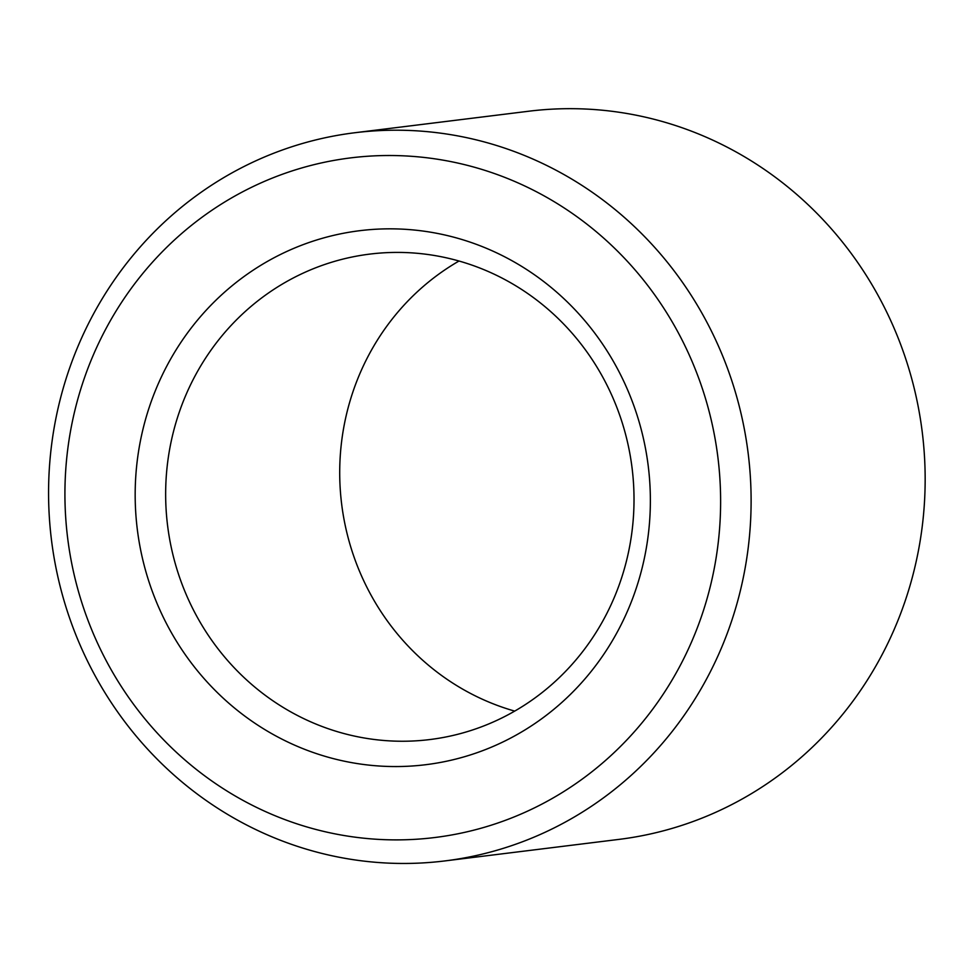 <?xml version="1.0" encoding="UTF-8"?>
<svg xmlns="http://www.w3.org/2000/svg" width="973" height="973" viewBox="0 0 973 973"><rect width="100%" height="100%" fill="white"/><g stroke="black" fill="none" stroke-linecap="round" stroke-linejoin="round"><path stroke-width="1.46" d="M189.297 601.472A244.576 234.019 -97.1 0 0 429.859 739.553A244.576 234.019 -97.1 0 0 632.085 468.11A244.576 234.019 -97.1 0 0 369.813 254.099A244.576 234.019 -97.1 0 0 189.297 601.472M459.025 261.019A244.576 234.019 -97.1 0 0 363.355 579.944A244.576 234.019 -97.1 0 0 514.705 711.105M161.19 612.82A269.034 257.419 -97.1 0 0 606.252 650.572A269.034 257.419 -97.1 0 0 410.91 229.725A269.034 257.419 -97.1 0 0 161.19 612.82M98.03 644.211A342.411 327.621 -97.1 0 0 664.474 692.265A342.411 327.621 -97.1 0 0 415.848 156.641A342.411 327.621 -97.1 0 0 98.03 644.211M84.031 653.795A366.87 351.022 -97.1 0 0 444.88 860.923A366.87 351.022 -97.1 0 0 748.213 453.746A366.87 351.022 -97.1 0 0 354.804 132.742A366.87 351.022 -97.1 0 0 84.031 653.795M444.88 860.923L618.925 839.395A366.87 351.022 -97.1 0 0 922.258 432.207A366.87 351.022 -97.1 0 0 528.862 111.214L354.804 132.742"/></g></svg>
